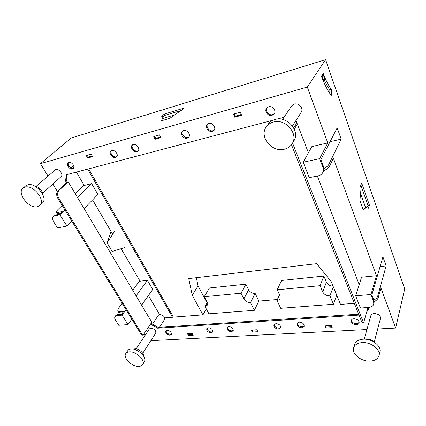 <?xml version="1.0" encoding="UTF-8"?>
<svg xmlns="http://www.w3.org/2000/svg" width="426" height="426" viewBox="0 0 426 426"><rect width="100%" height="100%" fill="white"/><g stroke="black" fill="none" stroke-linecap="round" stroke-linejoin="round"><path stroke-width="0.64" d="M122.161 303.355L118.311 308.546L117.688 311.113L119.754 311.795L123.694 311.454L121.618 314.297L117.667 314.633L115.781 315.554L115.089 316.497C114.466 317.439 114.578 318.621 115.441 320.054L118.721 325.272L127.944 324.617L122.076 315.149L116.98 315.57L115.089 316.497M66.898 226.062L57.537 227.937L53.617 221.701C52.345 219.523 52.265 217.798 53.372 216.53L54.704 215.849L59.88 214.731L66.898 226.062L71.776 221.099M62.207 205.481L57.382 210.13L56.269 212.244L58.202 212.457L62.196 211.584L59.581 214.134L55.577 215.002L53.372 216.53M327.791 142.944L311.869 146.587L303.205 162.215L309.26 177.642L318.158 175.863C320.331 175.39 321.886 174.255 322.823 172.466C323.563 170.917 323.616 169.266 322.983 167.519L319.638 158.669L327.791 142.944L307.306 87.042L40.459 163.664L47.973 175.997M52.861 184.021L57.377 191.434M40.459 163.664L71.19 138.013L325.608 59.645L307.306 87.042M144.105 333.76L145.069 335.342M75.194 193.617L83.448 185.651L91.654 183.638L97.911 194.49L84.092 208.559M132.715 290.223L139.345 281.277L147.401 280.308L136.086 295.878M111.207 231.744L110.877 231.803L111.095 231.552M110.877 231.803L107.102 242.852L112.224 251.494L124.387 247.644M117.704 311.145L118.385 312.242L120.457 312.929L119.754 311.795M182.168 110.164L164.846 115.377L164.228 114.109L184.234 108.055L181.811 110.531L180.225 111.005L169.852 118.3L161.64 120.734L163.243 116.112L164.191 118.05M164.228 114.109L161.72 116.57L163.243 116.112M56.28 212.26L57.105 213.591L59.038 213.815L58.202 212.457M297.156 123.577L296.304 123.796L293.7 127.917M66.131 180.198L67.265 182.094L66.541 182.765L65.402 180.864L66.131 180.198L67.228 174.516M142.923 335.198L141.507 334.937L143.328 334.932L151.778 322.232L68.192 181.859L67.265 182.094M151.278 322.977L151.752 323.771L158.163 327.392L358.66 314.186M368.591 308.999L367.084 310.831M138.344 150.703L137.63 151.017C134.664 152.013 130.718 147.242 132.529 144.829M188.926 136.943L187.861 137.476C184.612 138.546 180.608 133.679 182.568 131.006M214.283 130.021L213.005 130.697C209.619 131.804 205.593 126.927 207.6 124.11M274.456 113.508L272.592 114.626C268.923 115.813 264.85 111.026 266.873 107.874M116.868 156.528L116.282 156.779C113.444 157.732 109.525 153.03 111.255 150.724M73.725 168.211L73.363 168.35C70.785 169.223 66.93 164.702 68.479 162.594M359.166 322.477L356.647 323.739C353.596 323.542 351.876 322.296 351.498 320.001M304.265 325.933L302.242 326.854C299.27 326.598 297.636 325.331 297.332 323.046M280.787 327.397L278.961 328.185C276.032 327.908 274.429 326.635 274.152 324.367M233.315 330.315L231.856 330.88C229.034 330.565 227.5 329.298 227.25 327.072M212.909 331.561L211.594 332.04C208.825 331.71 207.318 330.443 207.073 328.249M171.46 334.059L170.421 334.399C167.769 334.037 166.316 332.797 166.06 330.667M160.746 137.215L155.81 138.588L154.643 136.272M234.178 113.918L235.285 116.484L241.42 114.78M92.389 156.225L88.368 157.343L87.176 155.234M252.277 330.012L252.852 331.151L257.469 330.895M325.752 325.831L326.284 327.056L331.865 326.747M188.329 333.654L188.931 334.714L192.781 334.501M77.5 197.488L91.654 183.638M164.846 115.377L163.525 116.687M122.757 312.732L120.457 312.929M376.456 275.728L370.977 294.51L355.635 295.782L361.567 277.209L376.456 275.728L333.398 158.243L329.42 166.449C328.542 168.036 326.604 169.473 323.611 170.762M370.977 294.51L373.618 301.502L373.772 304.095C373.101 306.044 371.429 307.157 368.751 307.428L360.439 308.019L355.635 295.782M373.772 304.095L374.108 302.913L373.953 300.319L371.882 294.84L382.91 256.83L386.126 265.909L377.702 296.15C377.223 297.667 375.934 298.967 373.847 300.042M377.681 328.984L395.632 328.057L380.929 287.933L378.251 297.614C377.75 299.18 376.414 300.506 374.236 301.587M395.632 328.057L404.7 288.913L325.608 59.645M322.823 172.466L323.323 171.46C324.058 169.91 324.111 168.259 323.483 166.513L320.869 159.585L337.179 127.859L341.178 139.137L328.734 164.606C328.009 165.964 326.396 167.253 323.909 168.478M331.252 95.488L331.375 89.455C328.489 85.53 325.778 80.232 323.243 73.56L321.438 76.355C324.505 84.444 327.775 90.823 331.252 95.488M367.665 206.631L363.149 209.571L359.922 200.534L361.083 187.962L360.471 186.226L361.701 183.079L369.406 205.066L368.256 208.309L367.665 206.631L365.407 206.999M60.162 213.57L59.038 213.815M141.629 305.186L152.689 289.483L147.401 280.308M329.777 93.395L329.852 89.881C327.935 87.293 326.06 84.023 324.234 80.083M322.338 75.668L322.168 75.226M360.881 185.182L367.957 205.3L367.473 206.663M368.005 307.481L363.825 322.056L363.58 322.381L363.213 321.965L292.54 143.072M291.469 144.718L361.775 322.051L362.143 322.461L363.58 322.381M294.27 129.089L297.375 124.147L296.384 121.575L295.559 121.144M66.541 182.765L58.042 190.608C56.307 192.659 56.216 195.199 57.766 198.228L58.708 198.005C57.159 194.97 57.249 192.43 58.98 190.379L68.192 181.859M150.756 323.765L151.23 324.559L151.752 323.771M151.23 324.559L157.652 328.185L158.163 327.392M157.652 328.185L359.017 315.091M155.144 139.275L160.964 137.657L159.58 134.882L153.754 136.522L155.144 139.275L155.81 138.588M234.715 117.187L241.633 115.27L240.317 112.192L233.395 114.136L234.715 117.187L235.285 116.484M87.644 158.009L92.612 156.63L91.191 154.105L86.222 155.501L87.644 158.009L88.368 157.343M252.437 332.019L257.884 331.721L256.899 329.751L251.446 330.059L252.437 332.019L252.852 331.151M325.038 325.869L331.337 325.512L332.248 327.642L325.954 327.988L325.038 325.869M325.954 327.988L326.284 327.056M188.452 335.534L193.212 335.273L192.179 333.43L187.413 333.702L188.452 335.534L188.931 334.714M330.07 141.688L341.178 139.137M380.088 266.559L386.126 265.909M367.957 205.3L369.406 205.066M141.507 334.937L57.766 198.228M126.043 309.691L122.076 315.149M131.815 319.117L127.944 324.617M142.742 353.25L155.762 333.084C156.076 330.459 154.43 328.808 150.831 328.142L149.34 328.883L136.096 348.905M42.76 193.106L61.104 176.604C63.676 174.628 58.964 168.408 55.71 169.527L36.221 186.263M374.252 342.051L380.439 318.472C380.418 315.469 378.347 313.813 374.23 313.499C372.399 313.674 371.264 314.415 370.822 315.703L364.262 339.059M292.47 125.989L301.161 112.363C303.882 108.577 298.956 102.591 294.329 104.109L291.565 106.053L282.507 119.44M159.494 327.306L164.601 319.393C164.947 316.768 163.35 315.149 159.814 314.537L158.334 315.293L152.46 324.17M284.323 149.233C287.742 148.397 290.346 146.565 292.13 143.743C298.961 133.982 285.484 118.204 273.348 122.054C270.372 122.869 268.034 124.445 266.346 126.788C258.752 136.549 271.932 152.742 284.323 149.233M362.377 342.557C357.632 342.893 354.698 344.655 353.58 347.829C351.482 353.788 361.035 361.541 369.864 361.104C374.848 360.843 377.899 359.001 379.002 355.582C380.881 349.634 371.094 341.945 362.377 342.557M37.424 206.653L39.719 205.481C46.12 200.587 33.308 184.373 25.038 187.126L23.031 188.154C16.449 193.095 29.128 209.171 37.424 206.653M129.504 351.817C127.763 351.908 126.527 352.483 125.787 353.537C122.571 357.611 131.927 366.818 138.722 366.355C140.569 366.291 141.869 365.694 142.63 364.555C145.761 360.497 136.261 351.221 129.504 351.817M292.13 143.743L293.775 141.049C300.58 131.314 287.215 115.632 275.137 119.482C272.177 120.302 269.85 121.879 268.167 124.216L266.346 126.788M379.002 355.582L379.864 352.116C381.739 346.173 372.01 338.521 363.335 339.16C358.617 339.511 355.694 341.274 354.576 344.453L353.58 347.829M39.719 205.481L42.281 203.127C48.676 198.228 35.965 182.078 27.706 184.841L25.698 185.869L23.031 188.154M142.63 364.555L144.377 361.791C147.518 357.723 138.072 348.479 131.33 349.096C129.595 349.192 128.354 349.767 127.614 350.827L125.787 353.537M374.545 342.344C372.122 340.023 369.156 338.878 365.646 338.899L363.863 339.144M43.079 195.124C42.243 190.14 39.267 187.025 34.144 185.779M143.594 355.992C144.041 352.994 138.567 348.505 134.84 348.819L133.237 349.219M64.88 209.837L59.88 214.731M142.422 334.884L58.708 198.005M297.375 124.147L308.419 152.812M317.359 176.023L359.198 284.621M319.638 158.669L303.205 162.215M169.921 335.198C166.859 334.644 165.458 333.249 165.73 331.018L167.077 330.336C170.144 330.885 171.545 332.275 171.289 334.511L169.921 335.198M211.136 332.876C207.963 332.365 206.509 330.949 206.77 328.627L208.362 327.78C211.53 328.281 212.995 329.692 212.75 332.019L211.136 332.876M231.419 331.732C228.198 331.247 226.712 329.82 226.957 327.461L228.682 326.524C231.898 326.998 233.395 328.414 233.166 330.778L231.419 331.732M278.572 329.074C275.255 328.648 273.694 327.216 273.891 324.782L275.947 323.595C279.264 324.005 280.835 325.432 280.659 327.871L278.572 329.074M301.885 327.759C298.525 327.365 296.927 325.938 297.087 323.472L299.324 322.147C302.678 322.525 304.292 323.946 304.153 326.412L301.885 327.759M356.36 324.692C352.925 324.372 351.232 322.956 351.29 320.453C351.658 319.457 352.552 318.893 353.974 318.76C357.409 319.063 359.107 320.464 359.086 322.972C358.719 323.994 357.808 324.569 356.36 324.692M68.799 162.471C71.643 161.486 75.658 166.843 73.41 168.595L72.628 169.01C69.784 169.974 65.78 164.622 68.059 162.87L68.799 162.471M111.793 150.5C114.887 149.435 118.934 154.91 116.559 156.912L115.584 157.455C112.485 158.493 108.449 153.019 110.861 151.017L111.793 150.5M268.646 106.819C272.507 105.526 276.666 110.824 274.222 113.88L272.081 115.345C268.194 116.607 264.061 111.261 266.591 108.209L268.646 106.819M208.804 123.481C212.409 122.262 216.53 127.757 214.012 130.399L212.414 131.4C208.793 132.593 204.698 127.07 207.27 124.435L208.804 123.481M183.569 130.51C187.051 129.328 191.152 134.856 188.643 137.321L187.238 138.173C183.744 139.329 179.665 133.785 182.216 131.325L183.569 130.51M133.194 144.542C136.405 143.44 140.468 148.946 138.04 151.081L136.954 151.704C133.732 152.78 129.685 147.268 132.151 145.133L133.194 144.542M368.032 307.556L368.751 309.42L366.807 311.784M65.402 180.864L66.594 174.681L273.338 120.1M277.049 119.12L283.956 117.294M107.102 242.852L114.78 231.089M150.879 340.646L366.935 329.532M331.375 89.455L329.852 89.881M164.75 317.871L172.541 317.274L173.137 316.497L88.672 168.856M87.639 169.127L172.541 317.274M159.564 314.569L148.44 295.516M140.074 281.187L121.096 248.688M112.693 234.289L92.607 199.89M84.188 185.47L76.382 172.099M73.9 167.844L72.851 166.044M88.235 157.098L92.25 155.98M111.388 150.655L112.24 150.415M132.763 144.702L133.663 144.451M155.676 138.322L160.613 136.948M183.084 130.691L184.091 130.409M208.293 123.673L209.352 123.375M235.157 116.191L241.297 114.482M268.066 107.027L269.264 106.697M365.726 207.893L360.582 193.383M162.386 118.588L174.644 114.929M172.621 317.173L202.92 314.867L192.232 295.191L188.723 278.577L316.699 263.662L331.156 281.549L340.523 304.398L354.357 303.344M192.232 295.191L198.021 285.905L196.365 277.688M202.92 314.867L206.344 308.994M207.073 302.875L198.021 285.905M323.254 80.903L323.819 80.743L322.471 76.914L323.488 75.327L321.774 75.833M321.731 77.127L322.471 76.914M258.875 301.091L254.311 310.32L208.926 313.802L204.975 306.448L207.297 305.17L207.132 302.188L204.224 296.73L209.48 287.965L245.877 284.179L248.63 289.813C250.099 292.236 252.272 293.434 255.158 293.418L258.875 301.091L277.363 299.51M336.705 295.085L333.446 304.249L280.702 308.296L276.98 300.335C278.492 300.176 279.52 299.558 280.058 298.472L279.935 295.692L277.198 289.776L281.581 280.462L323.877 276.059L326.417 282.193C327.69 284.632 329.894 285.937 333.025 286.102M323.819 80.743L324.825 79.145L323.488 75.327M254.311 310.32L250.499 302.582C247.581 302.577 245.365 301.352 243.869 298.908L241.041 293.221L204.224 296.73M207.286 302.508L204.975 306.448M245.877 284.179L241.041 293.221M255.158 293.418L250.499 302.582M333.446 304.249L329.948 295.841C326.566 295.852 324.154 294.531 322.7 291.879L320.096 285.686L277.198 289.776M279.531 294.813L276.98 300.335M323.877 276.059L320.096 285.686M333.286 286.746L329.948 295.841M373.953 300.319L373.618 301.502M378.251 297.614L377.702 296.15M323.483 166.513L322.983 167.519M329.42 166.449L328.734 164.606M58.042 190.608L58.98 190.379M361.775 322.051L363.213 321.965M117.667 314.633L116.98 315.57M55.577 215.002L54.704 215.849M248.63 289.813L243.869 298.908M326.417 282.193L322.7 291.879M73.613 165.357L70.822 167.865"/></g></svg>
